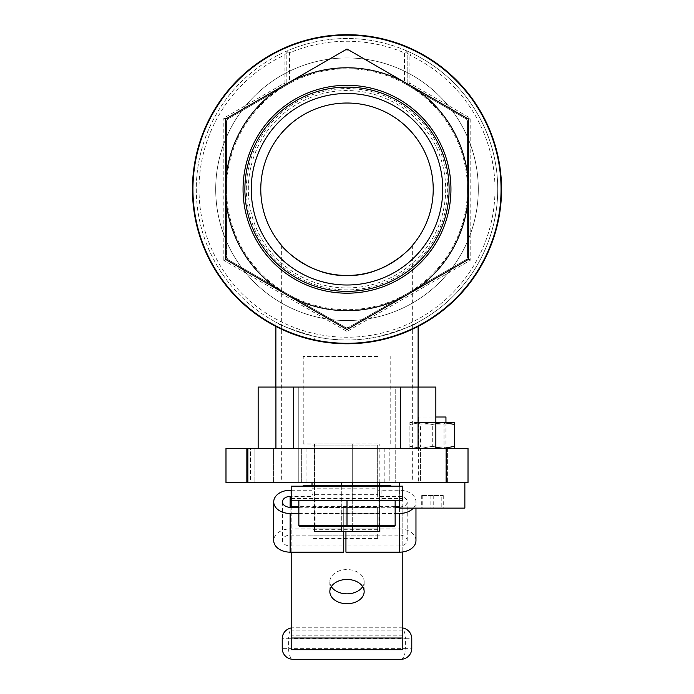 <?xml version="1.0" encoding="UTF-8"?>
<svg xmlns="http://www.w3.org/2000/svg" width="694" height="694" viewBox="0 0 694 694"><rect width="100%" height="100%" fill="white"/><g stroke="black" fill="none" stroke-linecap="round" stroke-linejoin="round"><path stroke-width="0.52" stroke-dasharray="3.47 2.6" d="M404.446 83.323L407.222 84.928A120.444 120.444 0 0 1 407.222 293.553L466.082 259.573L470.185 260.363L467.444 257.205L467.444 121.277L470.185 118.119L409.911 83.323L409.911 55.286L407.178 52.848L407.178 84.902L407.178 52.848A2.733 2.733 0 0 0 405.504 50.324L404.446 52.848L404.446 83.323L466.082 118.908L467.444 121.277L467.444 257.205L466.082 259.573L348.371 327.533L345.629 327.533L227.918 259.573L226.556 257.205L226.556 121.277L227.918 118.908L286.822 84.902L286.822 52.848L284.089 55.286L282.918 52.805A150.737 150.737 0 0 0 347 339.973A150.737 150.737 0 0 0 497.737 189.245A150.737 150.737 0 0 0 347 38.508A150.737 150.737 0 0 0 314.72 336.477L314.72 340.372A154.545 154.545 0 0 1 347 34.7A154.545 154.545 0 0 1 379.28 340.372L379.28 336.477C403.917 329.051 416.86 324.272 418.118 322.137L418.118 326.449M478.305 189.245A131.305 131.305 0 0 0 347 57.94A131.305 131.305 0 0 0 215.695 189.245A131.305 131.305 0 0 0 347 320.541A131.305 131.305 0 0 0 478.305 189.245A131.305 131.305 0 0 0 347 57.94A131.305 131.305 0 0 0 215.695 189.245A131.305 131.305 0 0 0 347 320.541A131.305 131.305 0 0 0 478.305 189.245M418.074 448.341L420.599 448.341L420.599 482.477L395.216 482.477L420.599 482.477L395.216 482.477L420.599 482.477L420.599 448.341L400.308 448.341L400.308 387.07L293.692 387.07L293.692 448.341L435.849 448.341L418.074 448.341L418.074 387.07L395.216 387.07L395.216 482.477L395.216 387.07L400.308 387.07M447.613 448.341L447.613 482.477L416.973 482.477L447.613 482.477L416.973 482.477L447.613 482.477L447.613 448.341L416.973 448.341L416.973 482.477L416.973 448.341L447.613 448.341M293.692 387.07L298.784 387.07L293.692 387.07L298.784 387.07L298.784 482.477L273.401 482.477L298.784 482.477L273.401 482.477L298.784 482.477L298.784 387.07L258.151 387.07M273.401 448.341L273.401 482.477L273.401 448.341L293.692 448.341L273.401 448.341M277.027 448.341L277.027 482.477L246.387 482.477L277.027 482.477L246.387 482.477L277.027 482.477L277.027 448.341L246.387 448.341L246.387 482.477L246.387 448.341L277.027 448.341M412.652 245.138L412.652 482.477L281.348 482.477L412.652 482.477M281.348 245.138L281.348 482.477M418.118 322.137C418.603 322.059 385.664 340.667 347.009 339.973C308.275 340.65 275.344 322.033 275.882 322.137C277.114 324.263 290.066 329.043 314.72 336.477M275.882 322.137L275.882 326.449M275.882 387.07L418.118 387.07L275.882 387.07M246.335 189.245A100.665 100.665 0 0 1 347 88.572A100.665 100.665 0 0 1 447.665 189.245A100.665 100.665 0 0 1 347 289.91A100.665 100.665 0 0 1 246.335 189.245M248.322 189.245A98.678 98.678 0 0 1 347 90.567A98.678 98.678 0 0 1 445.678 189.245A98.678 98.678 0 0 1 347 287.915A98.678 98.678 0 0 1 248.322 189.245M435.849 387.07L418.074 387.07M260.779 189.245A86.221 86.221 0 0 1 347 103.024A86.221 86.221 0 0 1 433.221 189.245A86.221 86.221 0 0 1 347 275.466A86.221 86.221 0 0 1 260.779 189.245M379.28 336.477A150.737 150.737 0 0 0 411.082 52.805L405.504 50.324A2.733 2.733 0 0 1 407.178 52.848L404.446 52.848A147.995 147.995 0 0 0 289.554 52.848L286.822 52.848L286.822 84.902L289.554 83.323L289.554 52.848L288.496 50.324A2.733 2.733 0 0 0 286.822 52.848A2.733 2.733 0 0 1 288.496 50.324L282.918 52.805M286.822 84.902L284.089 83.323L223.815 118.119L227.918 118.908L289.554 83.323M407.222 84.928L466.082 118.908L470.185 118.119L470.185 260.363L347 331.48L348.371 327.533L407.222 293.553A120.444 120.444 0 0 1 286.778 293.553L227.918 259.573L223.815 260.363L347 331.48L345.629 327.533L286.778 293.553A120.444 120.444 0 0 1 226.556 189.245L226.556 121.277L223.815 118.119L223.815 260.363L226.556 257.205L226.556 189.245A120.444 120.444 0 0 1 407.222 84.928M400.308 448.341L293.692 448.341M446.129 448.341L389.204 448.341L389.204 482.477L468.016 482.477L468.016 448.341L446.129 448.341L446.129 482.477M247.871 448.341L225.984 448.341L225.984 482.477L225.984 448.341L250.491 448.341L225.984 448.341L225.984 482.477L301.673 482.477L301.673 448.341L301.673 482.477L389.204 482.477L389.204 448.341L247.871 448.341L247.871 482.477M250.491 448.341L254.872 448.341L250.491 448.341L250.491 482.477L225.984 482.477L254.872 482.477L250.491 482.477L250.491 448.341M275.926 448.341L275.926 387.07M254.872 448.341L254.872 482.477L254.872 448.341M345.629 50.948L348.371 50.948A2.733 2.733 0 0 0 345.629 50.948M409.911 83.323L407.178 84.902M284.089 83.323L284.089 55.286A147.995 147.995 0 0 0 347 337.241A147.995 147.995 0 0 0 409.911 55.286L411.082 52.805A150.737 150.737 0 0 1 497.737 189.245M405.504 50.324A150.737 150.737 0 0 0 288.496 50.324A150.737 150.737 0 0 1 405.504 50.324A2.733 2.733 0 0 1 407.178 52.848A2.733 2.733 0 0 0 405.504 50.324M467.444 121.277A2.733 2.733 0 0 0 466.082 118.908A2.733 2.733 0 0 1 467.444 121.277M227.918 118.908A2.733 2.733 0 0 0 226.556 121.277A2.733 2.733 0 0 1 227.918 118.908M226.556 257.205A2.733 2.733 0 0 0 227.918 259.573A2.733 2.733 0 0 1 226.556 257.205M345.629 327.533A2.733 2.733 0 0 0 348.371 327.533A2.733 2.733 0 0 1 345.629 327.533M466.082 259.573A2.733 2.733 0 0 0 467.444 257.205A2.733 2.733 0 0 1 466.082 259.573M390.765 485.323L303.235 485.323M390.765 486.199L303.235 486.199L390.765 486.199M331.342 586.647A17.159 12.128 0 0 1 329.841 581.693A17.159 12.128 0 0 1 347 569.566A17.159 12.128 0 0 1 364.159 581.693A17.159 12.128 0 0 1 362.658 586.647M291.194 498.509L402.806 498.509L402.806 486.199L291.194 486.199L291.194 649.671M291.194 552.164L291.194 507.288M402.806 498.509L402.806 649.671M291.194 500.209L402.806 500.209L402.806 506.36L399.727 506.36M402.806 551.93L402.806 506.36M312.899 500.209L347 500.209L312.899 500.209L312.899 485.323L347 485.323L347 500.209L381.101 500.209L299.808 500.209L394.192 500.209L347 500.209L347 525.523L298.854 525.523L299.4 526.468L394.6 526.468L395.146 525.523L347 525.523L347 526.468M402.806 635.843L291.194 635.843M381.101 485.323L347 485.323L381.101 485.323L381.101 500.209M312.899 485.323L347 485.323L347 500.209M402.806 627.966A10.939 10.939 0 0 0 400.837 627.784L293.163 627.784A10.939 10.939 0 0 0 291.194 627.966M411.776 648.361L411.776 638.732L405.391 638.732L405.391 648.361L288.609 648.361L288.609 638.732L405.391 638.732A10.939 4.554 -90 0 0 400.837 627.784L293.163 627.784A10.939 4.554 -90 0 0 288.609 638.732L282.224 638.732L282.224 648.361A10.939 10.939 0 0 0 293.163 659.3L400.837 659.3A10.939 10.939 0 0 0 411.776 648.361A10.939 10.939 0 0 1 400.837 659.3A10.939 4.554 -90 0 0 405.391 648.361L411.776 648.361M400.837 627.784A10.939 10.939 0 0 1 411.776 638.732A10.939 10.939 0 0 0 400.837 627.784M282.224 638.732A10.939 10.939 0 0 1 293.163 627.784A10.939 10.939 0 0 0 282.224 638.732M315.119 526.468L378.881 526.468L315.119 526.468L315.119 500.209L378.881 500.209L315.119 500.209M378.881 526.468L378.881 500.209M299.808 500.209L298.854 500.756L395.146 500.756L395.146 525.523M298.854 500.756L298.854 525.523M394.192 500.209L395.146 500.756M312.022 496.453L312.022 488.16L312.022 496.453L291.194 496.453M399.727 507.288A7.66 5.413 0 0 0 407.213 501.875A7.66 5.413 0 0 0 399.553 496.453L377.666 496.453L377.666 494.354L312.022 494.354L312.022 486.364L377.666 486.364L377.666 494.354L377.666 488.16L312.022 488.16L312.022 485.323M377.666 496.453L377.666 445.088L312.022 445.088L312.022 482.477M399.553 507.288L399.553 545.97A7.66 5.413 180 0 0 407.213 540.557A7.66 5.413 180 0 0 399.553 535.143L377.666 535.143L377.666 538.449L377.666 507.54L377.666 528.949L312.022 528.949L312.022 538.449L312.022 507.54L377.666 507.54M298.854 507.288L343.747 507.288L343.747 545.97L290.135 545.97A7.66 5.413 180 0 1 282.475 540.557A7.66 5.413 180 0 1 290.135 535.143L377.666 535.143L312.022 535.143L312.022 507.54M413.372 508.129A16.413 11.607 0 0 0 415.966 501.875A16.413 11.607 0 0 0 399.553 490.268L377.666 490.268M399.553 490.268L399.553 528.949L290.135 528.949A16.413 11.607 180 0 0 273.722 540.557M291.194 490.268L312.022 490.268M312.022 513.725L377.666 513.725M377.666 486.364L377.666 445.088L312.022 445.088L312.022 486.364L377.666 486.364M343.747 545.97L343.747 552.164M343.747 507.288L343.747 531.5M298.854 513.482L343.747 513.482M399.553 545.97L345.942 545.97L345.942 507.288L395.146 507.288M345.942 507.288L345.942 513.482L395.146 513.482M345.942 545.97L345.942 552.164M345.942 531.5L345.942 513.482M399.553 528.949A16.413 11.607 180 0 1 415.966 540.557M377.944 443.969L303.235 443.969L377.944 443.969M377.944 356.43L303.235 356.43L377.944 356.43M352.266 482.477L352.266 443.969L379.401 443.969L341.734 443.969L352.266 443.969L352.266 531.5L379.401 531.5L379.401 482.477M314.174 531.5L314.599 443.969L341.734 443.969L314.174 443.969L314.599 482.477M314.599 531.5L352.266 531.5M341.734 531.5L341.734 482.477M379.401 526.468L379.401 485.323M352.266 526.468L352.266 485.323M341.734 526.468L341.734 485.323M314.599 526.468L314.599 485.323M394.877 272.178A95.763 95.763 0 0 0 429.933 141.359A95.763 95.763 0 0 0 299.123 106.312A95.763 95.763 0 0 0 264.067 237.122A95.763 95.763 0 0 0 394.877 272.178M269.966 55.824A154.059 154.059 0 0 0 213.578 266.27A154.059 154.059 0 0 0 424.034 322.658A154.059 154.059 0 0 0 480.421 112.211A154.059 154.059 0 0 0 269.966 55.824M281.348 75.533A131.305 131.305 0 0 0 233.288 254.889A131.305 131.305 0 0 0 412.652 302.948A131.305 131.305 0 0 0 460.712 123.593A131.305 131.305 0 0 0 281.348 75.533A131.305 131.305 0 0 0 233.288 254.889A131.305 131.305 0 0 0 412.652 302.948A131.305 131.305 0 0 0 460.712 123.593A131.305 131.305 0 0 0 281.348 75.533M225.55 119.116L225.55 259.365L347 329.485L468.45 259.365L468.45 119.116L347 48.996L225.55 119.116M445.947 417.007L435.849 417.007M432.293 482.477L464.859 482.477L432.293 482.477M464.859 508.129L399.727 508.129M441.818 508.129L421.319 508.129L441.818 508.129L441.818 495.525L443.266 495.525L421.319 495.525L441.818 495.525M432.293 417.007L418.638 417.007L432.293 417.007M430.844 495.525L430.844 508.129M421.319 495.525L421.319 508.129M422.767 495.525L422.767 508.129M433.741 495.525L433.741 508.129M443.266 495.525L443.266 508.129M418.508 422.499L446.077 422.499L418.508 422.499L446.077 422.585L418.508 422.585L420.573 424.034L420.573 446.893L418.508 448.341L446.077 448.341L418.508 448.341M446.077 422.499L444.013 424.034L420.573 424.034L444.013 424.034L444.013 446.893L446.077 448.341M420.573 446.893L444.013 446.893L420.573 446.893M454.691 424.494L443.492 422.499L454.691 422.499L454.691 446.346L443.492 448.341L432.293 446.346L421.093 448.341L409.894 446.346L409.894 448.341L409.894 446.346L421.093 448.341L432.293 446.346L435.849 447.378M435.849 422.499L409.894 422.499L443.492 422.499L432.293 424.494L432.293 446.346L432.293 424.494L421.093 422.499L409.894 424.494L409.894 446.346L409.894 422.499L409.894 424.494L421.093 422.499L432.293 424.494L435.849 423.461M454.691 448.341L409.894 448.341L454.691 448.341L454.691 446.346M384.832 448.341L384.832 482.477M306.045 448.341L306.045 482.477M402.806 630.169L291.194 630.169M395.146 506.36L298.854 506.36M293.163 659.3A10.939 10.939 0 0 1 282.224 648.361L288.609 648.361A10.939 4.554 -90 0 0 293.163 659.3M399.553 535.143L399.553 496.453M290.135 535.143L290.135 545.97M290.135 490.268L290.135 528.949M364.159 581.693L364.159 591.6M329.841 581.693L329.841 591.6M377.666 538.449L312.022 538.449M377.666 529.696L312.022 529.696M282.475 501.875L282.475 540.557M415.966 508.129L415.966 501.875M407.213 540.557L407.213 501.875M390.765 443.969L390.765 356.43M303.235 443.969L303.235 356.43M379.826 526.468L379.826 485.323M379.826 482.477L379.826 443.969M314.174 526.468L314.174 485.323M314.174 482.477L314.174 443.969M445.947 422.499L445.947 482.477M399.727 486.199L399.727 500.209M418.638 417.007L418.638 482.477"/><path stroke-width="1.04" d="M418.074 448.341L418.074 387.07L435.849 387.07L435.849 448.341M258.151 448.341L258.151 387.07L418.074 387.07M275.926 387.07L275.926 448.341M412.652 245.138C412.227 246.934 384.476 276.828 347.069 275.466C309.706 276.915 281.747 246.969 281.348 245.138C281.833 246.995 309.498 276.802 346.931 275.466C384.285 276.915 412.253 246.969 412.652 245.138M275.882 326.449L275.882 387.07M418.118 326.449L418.118 387.07M314.72 340.372C336.243 344.866 357.757 344.866 379.28 340.372M192.455 189.245A154.545 154.545 0 0 0 347 343.782A154.545 154.545 0 0 0 501.545 189.245A154.545 154.545 0 0 0 347 34.7A154.545 154.545 0 0 0 192.455 189.245M260.779 189.245A86.221 86.221 0 0 1 347 103.024A86.221 86.221 0 0 1 433.221 189.245A86.221 86.221 0 0 1 347 275.466A86.221 86.221 0 0 1 260.779 189.245M400.308 387.07L400.308 448.341M293.692 448.341L293.692 387.07M247.871 448.341L225.984 448.341L225.984 482.477L468.016 482.477L468.016 448.341L247.871 448.341L247.871 482.477M303.235 486.199L303.235 485.323L390.765 485.323L390.765 486.199M347 603.728A17.159 12.128 180 0 0 364.159 591.6A17.159 12.128 180 0 0 347 579.464A17.159 12.128 180 0 0 329.841 591.6A17.159 12.128 180 0 0 347 603.728M362.658 586.647A17.159 12.128 0 0 1 347 593.83A17.159 12.128 0 0 1 331.342 586.647M291.194 486.199L402.806 486.199L402.806 500.209L291.194 500.209L291.194 486.199M291.194 638.02L402.806 638.02L402.806 649.671L291.194 649.671L291.194 552.164M291.194 507.288L291.194 500.209M402.806 638.02L402.806 551.93M402.806 627.966A10.939 10.939 0 0 1 411.776 638.732L411.776 648.361A10.939 10.939 0 0 1 400.837 659.3L293.163 659.3A10.939 10.939 0 0 1 282.224 648.361L282.224 638.732A10.939 10.939 0 0 1 291.194 627.966M347 500.209L347 525.523L395.146 525.523L395.146 500.756L298.854 500.756L298.854 525.523L347 525.523L347 526.468L299.4 526.468L298.854 525.523M395.146 525.523L394.6 526.468L347 526.468M395.146 500.756L394.192 500.209M298.854 500.756L299.808 500.209M290.135 496.453A7.66 5.413 0 0 0 282.475 501.875A7.66 5.413 0 0 0 290.135 507.288L290.135 496.453L291.194 496.453M343.747 531.5L343.747 552.164L290.135 552.164L290.135 513.482A16.413 11.607 0 0 1 273.722 501.875A16.413 11.607 0 0 1 290.135 490.268L291.194 490.268M312.022 482.477L312.022 485.323M290.135 513.482L298.854 513.482M290.135 507.288L298.854 507.288M290.135 552.164A16.413 11.607 180 0 1 273.722 540.557L273.722 501.875M395.146 507.288L399.553 507.288A7.66 5.413 0 0 0 399.727 507.288M395.146 513.482L399.553 513.482A16.413 11.607 0 0 0 413.372 508.129M415.966 508.129L415.966 540.557A16.413 11.607 180 0 1 399.553 552.164L345.942 552.164L345.942 531.5M379.826 526.468L379.826 531.5L379.401 526.468M379.401 485.323L379.401 482.477M379.401 531.5L352.266 531.5L352.266 526.468M352.266 485.323L352.266 482.477M352.266 531.5L341.734 531.5L341.734 526.468M341.734 485.323L341.734 482.477M341.734 531.5L314.599 531.5L314.599 526.468M314.599 485.323L314.599 482.477M314.599 531.5L314.174 526.468M398.972 279.266A103.944 103.944 0 0 0 437.02 137.265A103.944 103.944 0 0 0 295.028 99.225A103.944 103.944 0 0 0 256.98 241.217A103.944 103.944 0 0 0 398.972 279.266M398.061 277.678A102.122 102.122 0 0 0 435.442 138.184A102.122 102.122 0 0 0 295.939 100.804A102.122 102.122 0 0 0 258.558 240.298A102.122 102.122 0 0 0 398.061 277.678M394.877 272.178A95.763 95.763 0 0 0 429.933 141.359A95.763 95.763 0 0 0 299.123 106.312A95.763 95.763 0 0 0 264.067 237.122A95.763 95.763 0 0 0 394.877 272.178M269.966 55.824A154.059 154.059 0 0 0 213.578 266.27A154.059 154.059 0 0 0 424.034 322.658A154.059 154.059 0 0 0 480.421 112.211A154.059 154.059 0 0 0 269.966 55.824M225.55 119.116L225.55 259.365L347 329.485L468.45 259.365L468.45 119.116L347 48.996L225.55 119.116M407.725 84.061A121.45 121.45 0 0 0 225.55 189.245A121.45 121.45 0 0 0 407.725 294.421A121.45 121.45 0 0 0 407.725 84.061M435.849 417.007L445.947 417.007L445.947 422.499M399.727 500.209L399.727 508.129L464.859 508.129L464.859 482.477M435.849 423.461L443.492 422.499L454.691 424.494L454.691 448.341M435.849 447.378L443.492 448.341L454.691 446.346M454.691 424.494L454.691 422.499L435.849 422.499M446.129 448.341L446.129 482.477M399.727 506.36L395.146 506.36M298.854 506.36L291.194 506.36M399.553 513.482L399.553 552.164M379.826 485.323L379.826 482.477M314.174 485.323L314.174 482.477M399.727 482.477L399.727 486.199"/></g></svg>
